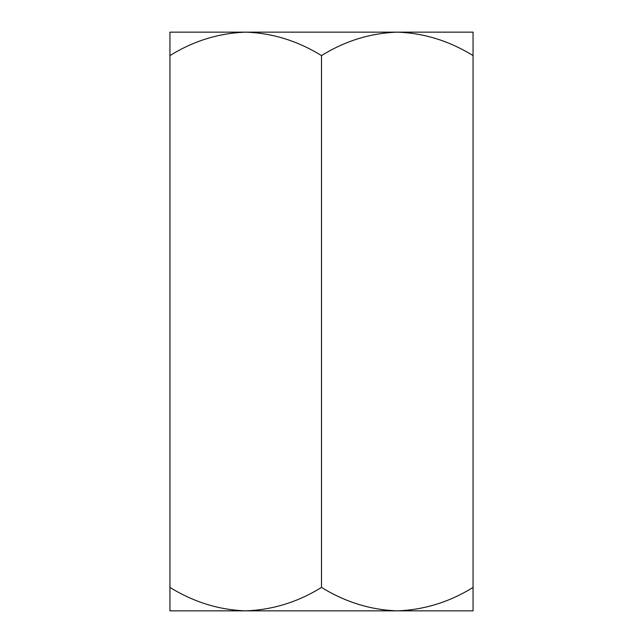 <?xml version="1.0" encoding="UTF-8"?>
<svg xmlns="http://www.w3.org/2000/svg" width="643" height="643" viewBox="0 0 643 643"><rect width="100%" height="100%" fill="white"/><g stroke="black" fill="none" stroke-linecap="round" stroke-linejoin="round"><path stroke-width="0.96" d="M321.5 610.85L169.937 610.85L169.937 587.405C193.84 602.137 219.102 609.958 245.714 610.85C272.648 609.877 297.902 602.057 321.5 587.405C345.404 602.137 370.665 609.958 397.286 610.85L321.5 610.85M397.286 32.15L169.937 32.15L169.937 55.595C193.527 40.943 218.789 33.123 245.714 32.15C272.335 33.042 297.596 40.863 321.5 55.595C345.098 40.943 370.352 33.123 397.286 32.15C423.898 33.042 449.16 40.863 473.063 55.595L473.063 32.15L397.286 32.15M473.063 610.85L397.286 610.85C424.211 609.877 449.473 602.057 473.063 587.405L473.063 610.85M473.063 55.595L473.063 587.405M321.5 55.595L321.5 587.405M169.937 55.595L169.937 587.405"/></g></svg>
